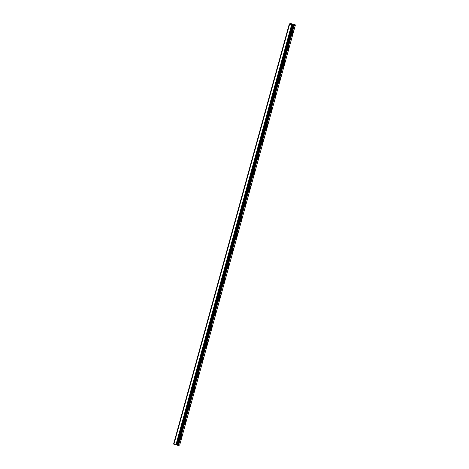 <?xml version="1.0" encoding="UTF-8"?>
<svg xmlns="http://www.w3.org/2000/svg" width="469" height="469" viewBox="0 0 469 469"><rect width="100%" height="100%" fill="white"/><g stroke="black" fill="none" stroke-linecap="round" stroke-linejoin="round"><path stroke-width="0.7" d="M177.083 445.011L176.455 444.864L292.164 24.787L289.291 23.983L290.463 23.45L295.423 24.898L294.21 25.449L292.164 24.787M293.313 30.772A2.275 0.334 -73.5 0 1 293.061 32.771A2.275 0.334 -73.5 0 1 292.023 35.134M293.072 32.771A2.275 0.334 -73.5 0 1 292.029 35.14A2.275 0.334 -73.5 0 1 292.275 33.135A2.275 0.334 -73.5 0 1 293.318 30.772A2.275 0.334 -73.5 0 1 293.072 32.771M289.033 46.331A2.275 0.334 -73.5 0 1 288.787 48.33A2.275 0.334 -73.5 0 1 287.743 50.699A2.275 0.334 -73.5 0 1 287.989 48.694A2.275 0.334 -73.5 0 1 289.033 46.331A2.275 0.334 -73.5 0 1 288.775 48.33A2.275 0.334 -73.5 0 1 287.737 50.693M284.49 63.89A2.275 0.334 -73.5 0 1 283.452 66.252A2.275 0.334 -73.5 0 1 283.704 64.253A2.275 0.334 -73.5 0 1 284.747 61.89A2.275 0.334 -73.5 0 1 284.49 63.89M284.747 61.89A2.275 0.334 -73.5 0 1 284.501 63.895A2.275 0.334 -73.5 0 1 283.458 66.258M280.204 79.449A2.275 0.334 -73.5 0 1 279.166 81.811A2.275 0.334 -73.5 0 1 279.418 79.812A2.275 0.334 -73.5 0 1 280.462 77.449A2.275 0.334 -73.5 0 1 280.204 79.449M280.462 77.449A2.275 0.334 -73.5 0 1 280.216 79.454A2.275 0.334 -73.5 0 1 279.172 81.817M276.177 93.009A2.275 0.334 -73.5 0 1 275.93 95.014A2.275 0.334 -73.5 0 1 274.881 97.376A2.275 0.334 -73.5 0 1 275.133 95.371A2.275 0.334 -73.5 0 1 276.177 93.009A2.275 0.334 -73.5 0 1 275.919 95.008A2.275 0.334 -73.5 0 1 274.887 97.376M271.885 108.568A2.275 0.334 -73.5 0 1 271.633 110.567A2.275 0.334 -73.5 0 1 270.595 112.935M271.645 110.573A2.275 0.334 -73.5 0 1 270.601 112.935A2.275 0.334 -73.5 0 1 270.848 110.93A2.275 0.334 -73.5 0 1 271.891 108.568A2.275 0.334 -73.5 0 1 271.645 110.573M267.606 124.127A2.275 0.334 -73.5 0 1 267.359 126.132A2.275 0.334 -73.5 0 1 266.31 128.494A2.275 0.334 -73.5 0 1 266.562 126.489A2.275 0.334 -73.5 0 1 267.606 124.127A2.275 0.334 -73.5 0 1 267.348 126.126A2.275 0.334 -73.5 0 1 266.316 128.494M263.062 141.685A2.275 0.334 -73.5 0 1 262.024 144.053A2.275 0.334 -73.5 0 1 262.277 142.048A2.275 0.334 -73.5 0 1 263.32 139.686A2.275 0.334 -73.5 0 1 263.062 141.685M263.32 139.686A2.275 0.334 -73.5 0 1 263.074 141.691A2.275 0.334 -73.5 0 1 262.03 144.053M258.777 157.244A2.275 0.334 -73.5 0 1 257.739 159.612A2.275 0.334 -73.5 0 1 257.991 157.607A2.275 0.334 -73.5 0 1 259.035 155.245A2.275 0.334 -73.5 0 1 258.777 157.244M259.035 155.245A2.275 0.334 -73.5 0 1 258.788 157.25A2.275 0.334 -73.5 0 1 257.745 159.612M254.749 170.804A2.275 0.334 -73.5 0 1 254.497 172.809A2.275 0.334 -73.5 0 1 253.453 175.172A2.275 0.334 -73.5 0 1 253.706 173.167A2.275 0.334 -73.5 0 1 254.749 170.804A2.275 0.334 -73.5 0 1 254.491 172.803A2.275 0.334 -73.5 0 1 253.459 175.172M250.458 186.363A2.275 0.334 -73.5 0 1 250.206 188.362A2.275 0.334 -73.5 0 1 249.168 190.731M250.212 188.368A2.275 0.334 -73.5 0 1 249.174 190.731A2.275 0.334 -73.5 0 1 249.42 188.726A2.275 0.334 -73.5 0 1 250.464 186.363A2.275 0.334 -73.5 0 1 250.212 188.368M246.178 201.922A2.275 0.334 -73.5 0 1 245.926 203.927A2.275 0.334 -73.5 0 1 244.882 206.29A2.275 0.334 -73.5 0 1 245.135 204.285A2.275 0.334 -73.5 0 1 246.178 201.922A2.275 0.334 -73.5 0 1 245.92 203.921A2.275 0.334 -73.5 0 1 244.888 206.29M241.635 219.48A2.275 0.334 -73.5 0 1 240.597 221.849A2.275 0.334 -73.5 0 1 240.849 219.844A2.275 0.334 -73.5 0 1 241.893 217.481A2.275 0.334 -73.5 0 1 241.635 219.48M241.893 217.481A2.275 0.334 -73.5 0 1 241.641 219.486A2.275 0.334 -73.5 0 1 240.603 221.849M237.349 235.039A2.275 0.334 -73.5 0 1 236.312 237.408A2.275 0.334 -73.5 0 1 236.564 235.403A2.275 0.334 -73.5 0 1 237.607 233.04A2.275 0.334 -73.5 0 1 237.349 235.039M237.607 233.04A2.275 0.334 -73.5 0 1 237.355 235.045A2.275 0.334 -73.5 0 1 236.312 237.408M233.322 248.599A2.275 0.334 -73.5 0 1 233.07 250.604A2.275 0.334 -73.5 0 1 232.026 252.967A2.275 0.334 -73.5 0 1 232.278 250.962A2.275 0.334 -73.5 0 1 233.322 248.599A2.275 0.334 -73.5 0 1 233.058 250.598A2.275 0.334 -73.5 0 1 232.026 252.967M229.03 264.158A2.275 0.334 -73.5 0 1 228.784 266.163A2.275 0.334 -73.5 0 1 227.741 268.526A2.275 0.334 -73.5 0 1 227.993 266.521A2.275 0.334 -73.5 0 1 229.03 264.158A2.275 0.334 -73.5 0 1 228.772 266.158A2.275 0.334 -73.5 0 1 227.741 268.526M224.487 281.722A2.275 0.334 -73.5 0 1 223.449 284.085A2.275 0.334 -73.5 0 1 223.707 282.086A2.275 0.334 -73.5 0 1 224.745 279.717A2.275 0.334 -73.5 0 1 224.487 281.722M224.745 279.717A2.275 0.334 -73.5 0 1 224.499 281.722A2.275 0.334 -73.5 0 1 223.455 284.085M220.201 297.282A2.275 0.334 -73.5 0 1 219.164 299.644A2.275 0.334 -73.5 0 1 219.422 297.645A2.275 0.334 -73.5 0 1 220.459 295.277A2.275 0.334 -73.5 0 1 220.201 297.282M220.459 295.277A2.275 0.334 -73.5 0 1 220.213 297.282A2.275 0.334 -73.5 0 1 219.17 299.644M216.174 310.836A2.275 0.334 -73.5 0 1 215.928 312.841A2.275 0.334 -73.5 0 1 214.878 315.203A2.275 0.334 -73.5 0 1 215.136 313.204A2.275 0.334 -73.5 0 1 216.174 310.836A2.275 0.334 -73.5 0 1 215.916 312.841A2.275 0.334 -73.5 0 1 214.884 315.203M211.882 326.395A2.275 0.334 -73.5 0 1 211.63 328.4A2.275 0.334 -73.5 0 1 210.593 330.762M211.642 328.4A2.275 0.334 -73.5 0 1 210.599 330.762A2.275 0.334 -73.5 0 1 210.845 328.763A2.275 0.334 -73.5 0 1 211.888 326.395A2.275 0.334 -73.5 0 1 211.642 328.4M207.603 341.954A2.275 0.334 -73.5 0 1 207.357 343.959A2.275 0.334 -73.5 0 1 206.307 346.321A2.275 0.334 -73.5 0 1 206.559 344.322A2.275 0.334 -73.5 0 1 207.603 341.954A2.275 0.334 -73.5 0 1 207.345 343.959A2.275 0.334 -73.5 0 1 206.313 346.321M203.059 359.518A2.275 0.334 -73.5 0 1 202.022 361.88A2.275 0.334 -73.5 0 1 202.274 359.881A2.275 0.334 -73.5 0 1 203.317 357.513A2.275 0.334 -73.5 0 1 203.059 359.518M203.317 357.513A2.275 0.334 -73.5 0 1 203.071 359.518A2.275 0.334 -73.5 0 1 202.028 361.88M199.026 373.072A2.275 0.334 -73.5 0 1 198.774 375.077A2.275 0.334 -73.5 0 1 197.736 377.439A2.275 0.334 -73.5 0 1 197.988 375.44A2.275 0.334 -73.5 0 1 199.032 373.078A2.275 0.334 -73.5 0 1 198.786 375.077A2.275 0.334 -73.5 0 1 197.742 377.439M194.746 388.637A2.275 0.334 -73.5 0 1 194.5 390.636A2.275 0.334 -73.5 0 1 193.451 392.999A2.275 0.334 -73.5 0 1 193.703 390.999A2.275 0.334 -73.5 0 1 194.746 388.637A2.275 0.334 -73.5 0 1 194.488 390.636A2.275 0.334 -73.5 0 1 193.457 393.004M190.455 404.19A2.275 0.334 -73.5 0 1 190.203 406.195A2.275 0.334 -73.5 0 1 189.165 408.558M190.215 406.195A2.275 0.334 -73.5 0 1 189.171 408.563A2.275 0.334 -73.5 0 1 189.417 406.559A2.275 0.334 -73.5 0 1 190.461 404.196A2.275 0.334 -73.5 0 1 190.215 406.195M186.175 419.755A2.275 0.334 -73.5 0 1 185.929 421.754A2.275 0.334 -73.5 0 1 184.88 424.117A2.275 0.334 -73.5 0 1 185.132 422.118A2.275 0.334 -73.5 0 1 186.175 419.755A2.275 0.334 -73.5 0 1 185.917 421.754A2.275 0.334 -73.5 0 1 184.886 424.123M181.632 437.313A2.275 0.334 -73.5 0 1 180.594 439.676A2.275 0.334 -73.5 0 1 180.846 437.677A2.275 0.334 -73.5 0 1 181.89 435.314A2.275 0.334 -73.5 0 1 181.632 437.313M181.89 435.314A2.275 0.334 -73.5 0 1 181.644 437.313A2.275 0.334 -73.5 0 1 180.6 439.682M289.291 23.983L173.577 444.084L173.911 444.237L176.022 444.852L291.736 24.751M177.053 445.11L292.767 25.009L177.053 445.11L178.496 445.55L179.709 444.999L295.423 24.898M176.022 444.852L176.45 444.888M292.885 24.517L292.386 24.406M292.433 24.382L292.797 24.558M292.961 24.529L291.894 24.288M292.527 24.535L291.765 24.347M178.496 445.55L294.21 25.449M178.038 445.456L293.758 25.355M173.911 444.237L289.631 24.136M177.37 445.263L293.084 25.162M177.294 445.228L293.008 25.127M177.089 445.134L292.803 25.033M176.391 444.911L292.105 24.81M176.326 444.905L292.04 24.804M175.922 444.829L291.636 24.728"/></g></svg>
